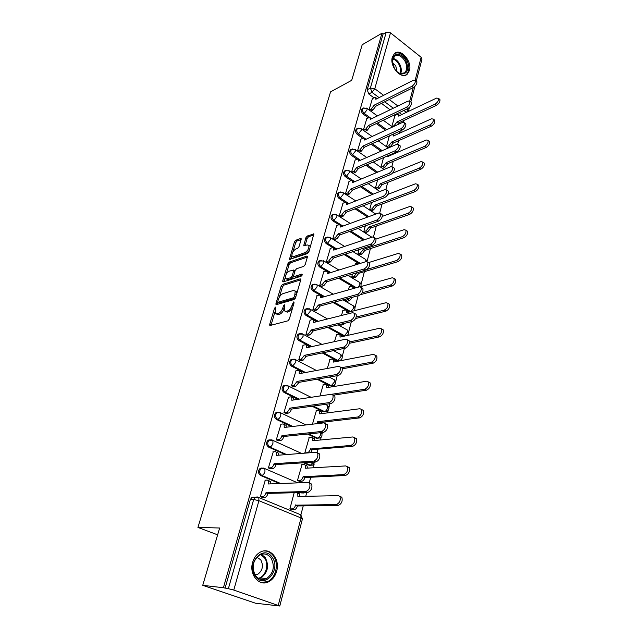 <?xml version="1.0" encoding="UTF-8"?>
<svg xmlns="http://www.w3.org/2000/svg" width="638" height="638" viewBox="0 0 638 638"><rect width="100%" height="100%" fill="white"/><g stroke="black" fill="none" stroke-linecap="round" stroke-linejoin="round"><path stroke-width="0.96" d="M275.48 307.109L274.5 308.337L269.738 324.208L269.738 325.276L270.249 325.46L287.89 320.834L289.349 319.032L294.086 302.763L293.687 301.902L292.068 305.251C291.008 308.258 289.469 310.18 287.451 311.001L285.96 311.416L284.253 310.818L284.843 304.669L283.471 305.785L282.865 307.843C281.805 310.818 280.297 312.708 278.32 313.521L276.868 313.92L275.225 313.346L275.48 307.109M327.605 327.398L343.802 336.258M322.23 352.958L336.72 360.669L338.802 360.717M317.006 379.211L330.077 385.902L332.087 385.958M312.038 406.215L323.275 411.741L325.205 411.813M307.468 434.047L316.312 438.202L318.147 438.282M303.544 462.789L309.175 465.317L310.905 465.405M300.634 492.576L304.015 492.975M252.624 562.373C248.764 574.639 259.371 587.12 268.821 581.665C272.665 579.575 275.281 576.082 276.677 571.177C280.385 558.896 269.754 546.511 260.176 552.205C256.54 554.263 254.02 557.652 252.624 562.373M392.33 57.125C389.276 66.344 401.326 80.005 407.243 74.207L409.452 70.499C412.403 61.328 400.457 47.698 394.451 53.56L392.33 57.125M301.128 239.529L301.136 238.628L300.578 238.484L295.745 240.271L294.381 242.009L289.421 259.467L307.508 253.549L308.936 251.763L313.856 233.947L307.237 236.028L305.841 237.791L303.744 245.845L307.285 244.936L308.816 245.351C309.231 248.23 307.971 250.646 305.044 252.592L293.488 256.62L292.052 256.213C291.646 253.39 292.882 251.005 295.737 249.059L297.643 248.381L299.023 246.627L301.128 239.529M278.256 605.303L301.032 517.952L258.916 500.71L233.787 590.054L279.787 606.02L255.495 603.213L202.74 585.325L219.647 528.001L197.932 527.427L330.564 91.864L351.705 80.316L362.201 44.748L381.947 33.224L223.396 587.742L228.364 588.691L253.669 499.49L255.375 497.154L257.313 496.97M202.74 585.325L223.396 587.742M282.538 284.412L281.151 286.159L275.975 303.417L275.975 304.446L276.485 304.621L294.102 299.525L295.553 297.723L300.697 280.042L300.689 279.045L300.131 278.87L282.538 284.412L283.83 285.138L282.443 286.893L279.412 297.021M282.77 280.736L287.834 263.845L289.213 262.098L306.774 256.085L307.349 256.245L307.349 257.194L305.203 264.555L303.776 266.349L296.55 268.742L295.139 270.512L293.703 275.385L293.703 276.366L294.254 276.533L301.79 274.117L302.181 274.236L301.184 276.182L283.296 281.876L282.77 281.709L282.77 280.736L284.062 281.47L285.242 277.538M396.605 114.609L396.015 114.178M390.081 109.784L381.46 103.396M373.98 97.853L368.78 94.001L371.986 92.343L370.391 88.076L386.221 32.267L390.496 32.841L421.136 57.292L421.989 59.095L416.263 81.098M300.889 514.874L303.297 505.647M305.746 496.292L306.75 492.432M309.271 482.791L310.77 477.033M313.186 467.79L314.167 464.033M317.166 452.541L318.059 449.128M320.443 439.989L321.241 436.926M321.983 434.103L322.397 432.508M324.854 423.098L325.165 421.917M327.525 412.874L328.155 410.473M328.881 407.682L329.918 403.726M334.432 386.413L334.894 384.65M335.612 381.891L337.239 375.678M341.178 360.59L341.482 359.425M342.191 356.706L344.376 348.348M347.766 335.373L347.917 334.791M348.619 332.095L351.331 321.704M354.895 308.05L358.117 295.729M361.036 284.548L364.402 271.66M365.088 259.116L367.033 261.58L370.423 248.597M373.469 236.937L376.308 226.051M379.746 212.893L382.066 204.001M385.878 189.414L387.705 182.436M391.868 166.494L393.215 161.334M395.313 153.279L395.528 152.45M397.713 144.092L398.606 140.679M400.688 132.704L401.27 130.479M403.431 122.209L403.886 120.47M381.947 33.224L383.055 34.109L386.221 32.267M225.023 588.292L250.327 499.538L252.034 497.217L254.777 497.161M233.787 590.054L228.364 588.691M265.328 480.175L260.296 496.715L262.601 497.488M273.263 451.824L268.383 467.949L270.648 468.747M302.013 464.671L297.428 480.566L299.597 481.339M281.015 424.182L276.262 439.909L278.495 440.73M309.255 437.405L304.797 452.916L305.243 453.124M288.567 397.211L283.95 412.555L286.143 413.4M316.328 410.8L312.461 424.19M295.952 370.901L291.454 385.87L293.608 386.74M323.235 384.826L319.981 395.967M303.154 345.222L298.775 359.832L300.897 360.717M329.99 359.465L327.318 368.461M310.188 320.156L305.921 334.416L308.01 335.325M336.577 334.695L334.471 341.641M317.062 295.673L312.899 309.597L314.949 310.523M339.575 324.527L341.083 325.157M343.021 310.499L341.442 315.491M323.777 271.756L319.71 285.361L321.735 286.303M345.828 299.055L345.493 300.299L347.439 301.208M349.321 286.845L348.244 289.971M330.34 248.381L326.369 261.676L328.363 262.633M352.495 274.053L351.737 276.876L353.659 277.801M355.478 263.725L354.887 265.073M336.752 225.541L332.876 238.54L334.838 239.505M359.003 249.657L357.846 253.98L359.736 254.921M343.021 203.219L339.233 215.915L341.171 216.896M365.351 225.828L363.82 231.586L365.678 232.543M349.153 181.383L345.453 193.8L347.359 194.797M371.555 202.565L369.657 209.687L371.491 210.652M355.151 160.026L351.53 172.172L353.412 173.177M377.616 179.828L375.375 188.258L377.178 189.231M361.02 139.132L357.479 151.007M366.762 118.684L363.317 130.248M385.567 130.248L376.316 123.565M368.437 117.863L363.102 114.011L364.242 113.444C362.392 111.586 362.065 109.816 363.261 108.125L364.019 107.782M381.053 151.19L371.101 144.172M362.783 138.31L357.304 134.451L358.452 133.908C356.554 132.034 356.235 130.232 357.479 128.501L358.317 128.134M376.548 172.619L365.813 165.25M357.009 159.205L351.379 155.337L352.527 154.819C350.597 152.929 350.278 151.094 351.578 149.324L352.503 148.941M372.074 194.566L360.462 186.806M351.115 180.562L345.325 176.686L346.474 176.192C344.496 174.286 344.193 172.427 345.549 170.601L346.57 170.21M367.663 217.056L355.047 208.857M345.102 202.398L339.129 198.514L340.285 198.051C338.268 196.129 337.965 194.231 339.384 192.357L340.509 191.958M363.333 240.103L349.592 231.434M338.969 224.728L332.797 220.836L333.961 220.405C331.888 218.459 331.601 216.529 333.076 214.607L334.328 214.209M357.894 262.992L344.097 254.546M332.725 247.592L326.321 243.676L327.485 243.269C325.372 241.308 325.085 239.338 326.632 237.36L325.476 237.775C323.929 239.752 324.208 241.714 326.321 243.676M355.135 288.033L351.49 286.223L349.066 286.917M351.977 286.167L338.579 278.232M329.623 272.92L327.15 271.453M326.401 271.006L319.694 267.035L320.858 266.66C318.697 264.682 318.418 262.673 320.037 260.647L321.56 260.248M349.528 311.926L333.076 302.5M323.402 296.965L312.907 290.952L314.079 290.609C311.862 288.607 311.599 286.558 313.298 284.468L314.965 284.093M317.11 321.592L305.969 315.435L307.133 315.124C304.86 313.099 304.613 311.009 306.392 308.856L308.226 308.505M310.754 346.841L298.855 340.501L300.027 340.229C297.699 338.18 297.467 336.051 299.334 333.834L301.335 333.514M304.366 372.736L291.566 366.18L292.746 365.949C290.354 363.875 290.138 361.698 292.1 359.409L294.285 359.146M297.97 399.308L284.109 392.498L285.282 392.306C282.833 390.201 282.634 387.968 284.7 385.615L287.068 385.416M291.63 426.599L276.453 419.461L277.634 419.31C275.114 417.18 274.938 414.899 277.115 412.475L279.667 412.347M285.433 454.663L268.614 447.11L269.794 447.007C267.202 444.838 267.051 442.501 269.34 440.005L271.828 439.837L272.889 440.38L272.968 443.211C272.219 445.404 271.166 446.672 269.794 447.007L286.629 454.567M279.524 483.564L260.567 475.47L261.755 475.414C259.092 473.205 258.964 470.812 261.381 468.236L263.837 468.061L264.866 468.611L264.953 471.61C264.196 473.851 263.127 475.119 261.755 475.414L280.72 483.516M197.932 527.427L217.63 534.827M294.182 492.735L289.867 508.917L292.076 509.658M372.385 98.667L369.051 109.872M394.994 115.374L391.844 126.491M362.767 108.372L362.121 108.699C360.925 110.382 361.252 112.152 363.102 114.011M357.049 128.709L356.339 129.051C355.095 130.782 355.414 132.576 357.304 134.451M351.211 149.491L350.437 149.842C349.13 151.621 349.449 153.447 351.379 155.337M345.246 170.729L344.4 171.104C343.045 172.922 343.348 174.78 345.325 176.686M339.161 192.445L338.228 192.828C336.808 194.702 337.111 196.592 339.129 198.514M332.948 214.655L331.919 215.046C330.444 216.968 330.731 218.898 332.797 220.836M320.093 260.615L318.88 261.03C317.261 263.055 317.533 265.065 319.694 267.035M313.425 284.412L312.134 284.819C310.435 286.909 310.698 288.95 312.907 290.952M306.607 308.76L305.227 309.175C303.449 311.328 303.696 313.41 305.969 315.435M299.637 333.706L298.161 334.113C296.295 336.33 296.526 338.459 298.855 340.501M292.515 359.25L290.928 359.657C288.966 361.937 289.181 364.115 291.566 366.18M285.226 385.432L283.519 385.823C281.462 388.167 281.653 390.392 284.109 392.498M277.769 412.268L275.935 412.634C273.766 415.059 273.941 417.332 276.453 419.461M270.137 439.781L268.159 440.124C265.879 442.62 266.022 444.949 268.614 447.11M262.035 467.941L260.2 468.308C257.784 470.876 257.911 473.268 260.567 475.47M383.055 34.109L367.185 89.751L368.78 94.001M383.542 157.61L380.966 167.284M389.332 135.902L386.453 146.7M276.421 314L278.2 314.646L276.868 313.92M283.926 309.342C282.793 311.958 281.374 313.593 279.651 314.247L278.2 314.646M285.481 311.496L287.299 312.149L285.96 311.416M292.539 308.066L288.791 311.735L287.299 312.149M274.914 312.078L270.99 325.268M300.745 279.843L283.83 285.138M277.865 302.205L277.219 304.406M277.793 301.407L278.152 302.245L293.624 297.731L294.628 296.479L295.242 291.032L293.472 290.457L282.913 293.639C280.959 294.493 279.468 296.367 278.431 299.27L277.793 301.407M278.048 302.26L279.468 302.97L278.152 302.245M295.362 298.217L279.468 302.97M296.885 293.153L296.566 291.781L295.282 291.111M286.303 273.981L289.11 264.587L287.834 263.845M307.38 257.082L290.489 262.848L289.11 264.587M294.054 276.565L295.553 277.283L302.085 275.201M289.197 271.166C286.295 273.104 285.05 275.528 285.481 278.455L286.893 278.894L290.928 277.594L292.332 275.831L293.775 269.994L289.197 271.166M286.39 278.981L288.185 279.627L286.893 278.894M293.695 276.35L292.228 278.343L288.185 279.627M293.775 269.994L294.724 270.552M292.906 256.723L294.764 257.369L293.488 256.62M309.326 250.407L306.328 253.358L294.764 257.369M310.323 246.978L310.1 246.116L308.936 245.606M313.864 234.824L308.505 236.794L307.109 238.564L304.996 245.75M291.837 255.487L290.673 259.371M301.136 239.505L297.005 241.028L295.641 242.759L292.954 251.747M289.875 508.885L292.356 508.877C293.767 508.653 294.836 507.417 295.561 505.176L336.274 504.578C339.647 503.079 340.875 500.375 339.942 496.468L338.475 495.662L297.874 496.444L297.755 493.15L297.196 492.664M298.552 493.365L299.621 493.948L299.94 496.404M340.389 496.5L341.864 497.305C342.805 501.213 341.577 503.916 338.204 505.408L297.444 505.958C296.718 508.199 295.649 509.427 294.238 509.658L292.356 508.877M291.67 509.658L294.238 509.658M297.515 505.687L295.633 504.897M260.304 496.691L262.744 496.643C264.124 496.388 265.201 495.12 265.974 492.847L267.928 493.66C267.163 495.933 266.094 497.201 264.706 497.449L262.186 497.496M269.324 480.916L270.353 481.483L270.616 483.899M310.267 483.349L311.687 484.146C312.524 488.078 311.256 490.829 307.907 492.4L268.008 493.381M266.046 492.56L305.889 491.539C309.239 489.96 310.507 487.209 309.685 483.269L308.258 482.472L268.446 483.979L268.407 480.653L267.378 480.087L264.937 480.191M297.428 480.55L299.908 480.446C301.311 480.175 302.372 478.939 303.082 476.753L343.667 474.608C346.976 473.085 348.196 470.453 347.319 466.713L345.812 465.923L305.339 468.236L305.235 465.11L304.135 464.544L301.654 464.695M305.961 465.365L307.069 465.931L307.38 468.117M347.694 466.785L349.209 467.582C350.095 471.322 348.874 473.946 345.557 475.47L304.932 477.559C304.222 479.752 303.162 480.98 301.758 481.251L299.908 480.446M299.23 481.355L301.758 481.251M305.004 477.296L303.154 476.482M304.804 452.908L307.269 452.717C308.672 452.398 309.717 451.17 310.419 449.024L350.868 445.42C354.122 443.873 355.334 441.305 354.505 437.716L352.958 436.95L312.612 440.722L312.524 437.748L311.392 437.197L308.928 437.437M313.194 438.043L314.327 438.593L314.638 440.531M354.808 437.843L356.363 438.617C357.192 442.198 355.98 444.758 352.726 446.305L312.301 449.599L310.642 452.709M312.301 449.599L310.491 448.761M255.463 576.433C245.71 563.912 263.454 543.927 272.107 557.205C281.669 569.303 264.507 589.64 255.463 576.433M270.951 557.867C267.816 553.943 264.06 552.986 259.69 554.996C252.72 560.451 251.34 567.341 255.535 575.659C258.645 579.487 262.338 580.452 266.604 578.554C273.686 573.123 275.137 566.225 270.951 557.867M256.867 557.189L260.743 559.829C263.701 565.707 262.673 570.563 257.656 574.383L255.136 575.069M261.309 582.534L267.904 581.481C276.134 577.653 279.093 563.274 273.319 555.802C270.927 552.588 267.92 550.953 264.299 550.921M394.444 68.537L392.33 60.746C392.322 52.555 401.469 52.252 405.704 60.116C409.381 69.542 407.674 74.168 400.576 74.008C398.184 73.163 396.142 71.336 394.444 68.537M396.692 71.48L400.026 73.561L404.651 72.852C407.323 69.917 407.363 65.866 404.771 60.706C401.358 55.673 397.905 54.222 394.412 56.343L392.394 61.296L392.474 63.01M392.426 62.54L395.759 65.834L397.035 71.799M405.425 75.204L406.366 74.574C409.684 70.93 409.74 65.913 406.526 59.501C402.817 53.847 398.846 51.83 394.603 53.432M268.383 467.933L270.823 467.79C272.203 467.487 273.271 466.219 274.021 463.993L275.943 464.839C275.193 467.064 274.133 468.324 272.753 468.627L270.273 468.77M277.251 452.509L278.32 453.06L278.583 455.189M318.131 453.179L319.598 453.953C320.372 457.717 319.12 460.397 315.834 461.992L276.023 464.568M274.101 463.722L313.856 461.099C317.142 459.496 318.402 456.816 317.628 453.052L316.161 452.278L276.429 455.357L276.406 452.206L275.345 451.648L272.904 451.856M276.262 439.901L278.702 439.662C280.074 439.311 281.135 438.051 281.868 435.874L283.758 436.751C283.025 438.92 281.972 440.18 280.592 440.523L278.144 440.762M284.979 424.804L286.079 425.339L286.35 427.213M325.779 423.807L327.286 424.557C328.02 428.162 326.776 430.77 323.546 432.389L283.838 436.48M281.948 435.61L321.608 431.463C324.83 429.845 326.082 427.229 325.356 423.624L323.849 422.874L284.221 427.452L284.205 424.461L283.105 423.927L280.672 424.222M316.847 423.688L317.644 421.718L357.886 416.973C361.076 415.402 362.28 412.898 361.507 409.46L359.928 408.727L319.718 413.871L319.638 411.047L318.482 410.513L316.017 410.84M320.316 411.374L321.416 411.917L321.719 413.615M361.85 409.636L363.333 410.386C364.107 413.823 362.902 416.327 359.712 417.89L319.431 422.579L319.175 423.417M319.431 422.579L317.644 421.718M331.824 394.236L364.729 389.252C367.855 387.665 369.059 385.216 368.333 381.915L366.714 381.213L326.656 387.673L326.584 384.985L325.396 384.475L322.94 384.881M327.294 385.344L328.331 385.87L328.626 387.354M368.74 382.13L370.12 382.864C370.853 386.165 369.657 388.606 366.523 390.193L333.307 395.177M341.505 367.719L371.396 362.224C374.474 360.614 375.662 358.229 374.984 355.055L373.334 354.385L333.419 362.089L333.363 359.529L332.151 359.042L329.702 359.521M334.105 359.92L335.078 360.438L335.365 361.714M375.447 355.31L376.739 356.028C377.433 359.194 376.237 361.579 373.166 363.181L342.359 368.796M283.958 412.555L286.382 412.228C287.754 411.837 288.799 410.585 289.524 408.456L291.383 409.349C290.665 411.478 289.612 412.73 288.24 413.121L285.816 413.448M292.587 397.777L293.647 398.295L293.919 399.922M333.347 395.193L334.783 395.919C335.468 399.372 334.224 401.924 331.058 403.567L291.454 409.094M289.596 408.192L329.152 402.61C332.318 400.967 333.562 398.415 332.884 394.962L331.345 394.244L291.813 400.241L291.805 397.394L290.681 396.884L288.256 397.259M291.478 385.886L293.879 385.472L297.061 381.452L298.815 382.625L295.705 386.381L293.297 386.795M300.035 371.404L301.032 371.914L301.296 373.31M340.732 367.313L342.08 368.022C342.718 371.332 341.489 373.82 338.379 375.479L298.887 382.369M297.061 381.452L336.505 374.506C339.615 372.831 340.851 370.343 340.214 367.033L338.642 366.356L299.222 373.693L299.222 370.989L298.074 370.495L295.649 370.957M298.807 359.848L301.192 359.361L304.342 355.358L306.065 356.546L302.986 360.295L300.602 360.781M307.301 345.66L308.242 346.163L308.489 347.343M347.933 340.134L349.185 340.82C349.791 344.002 348.563 346.434 345.509 348.117L306.136 356.299M304.342 355.358L343.675 347.112C346.729 345.421 347.949 342.989 347.359 339.815L345.756 339.169L306.455 347.79L306.463 345.214L305.283 344.743L302.867 345.286M349.496 341.96L377.903 335.867C380.918 334.232 382.106 331.896 381.468 328.857L379.793 328.211L340.03 337.103L339.982 334.671L338.746 334.2L336.306 334.759M340.756 335.094L341.673 335.596L341.936 336.681M381.995 329.152L383.199 329.846C383.845 332.892 382.656 335.221 379.634 336.848L349.377 343.292M305.961 334.44L308.329 333.873L311.448 329.894L313.146 331.09L310.092 334.83L307.723 335.389M314.39 320.531L315.276 321.018L315.515 321.999M354.951 313.641L356.116 314.303C356.682 317.357 355.462 319.734 352.463 321.432L313.21 330.851M311.448 329.894L350.661 320.412C353.659 318.705 354.88 316.328 354.313 313.274L352.686 312.668L313.513 322.501L313.521 320.045L312.325 319.606L309.909 320.22M356.203 316.998L384.251 310.148C387.218 308.505 388.398 306.216 387.792 303.289L386.094 302.683L346.49 312.7L346.45 310.379L345.19 309.94L342.758 310.562M347.255 310.834L348.356 312.229M388.375 303.632L389.491 304.294C390.097 307.229 388.917 309.51 385.958 311.153L355.589 318.522M345.126 323.195L343.204 324.654L341.96 323.952M340.812 325.221L343.204 324.654M312.939 309.629L315.3 308.991L318.394 305.028L320.061 306.24L317.03 309.964L314.678 310.594M321.313 295.984L322.357 297.252M361.786 287.794L362.87 288.44C363.397 291.375 362.193 293.703 359.242 295.426L320.124 306.009M318.394 305.028L357.471 294.381C360.414 292.651 361.626 290.322 361.1 287.387L359.449 286.821L320.404 297.802L320.42 295.474L319.199 295.059L316.791 295.745M352.846 288.679L352.766 286.637L354.6 288.185M345.541 300.331L347.909 299.685L350.031 297.914M362.193 292.762L390.44 285.05C393.359 283.392 394.531 281.151 393.965 278.327L392.242 277.769L360.223 286.765M353.596 287.132L354.401 287.602M394.595 278.718L395.64 279.356C396.206 282.179 395.034 284.42 392.123 286.071L360.693 294.596M352.471 297.252L349.56 300.642L347.909 299.685M347.184 301.28L349.56 300.642M319.766 285.393L322.102 284.692L325.173 280.744L326.808 281.972L323.809 285.688L321.464 286.374M328.076 272.011L329.041 273.096M368.453 262.593L369.458 263.207C369.952 266.03 368.756 268.311 365.861 270.049L326.871 281.741M325.173 280.744L364.115 268.981C367.01 267.242 368.214 264.961 367.719 262.138L366.045 261.612L327.135 273.686L327.158 271.469L325.914 271.078L323.514 271.836M351.785 276.908L354.146 276.206L357.073 272.681M367.057 269.396L396.485 260.551C399.356 258.876 400.52 256.675 399.986 253.964L398.248 253.438L368.485 262.609M359.082 263.773L357.639 263.047L355.23 263.805M400.664 254.395L401.629 255.009C402.171 257.728 401.007 259.921 398.136 261.596L358.779 273.343L355.765 277.179L354.146 276.206M353.404 277.873L355.765 277.179M358.779 273.343L357.487 272.562M326.425 261.716L328.753 260.95L331.792 257.018L333.403 258.262L330.428 261.963L328.099 262.72M334.679 248.589L335.564 249.498M374.953 237.99L375.886 238.588C376.356 241.3 375.16 243.541 372.313 245.287L333.467 258.031M331.792 257.018L370.598 244.202C373.445 242.448 374.642 240.215 374.179 237.495L372.48 237.017L333.714 250.128L333.738 248.007L332.478 247.656L330.085 248.469M357.894 254.012L360.239 253.254L363.229 249.426L402.395 236.634C405.21 234.944 406.366 232.782 405.872 230.166L404.109 229.688L376.069 239.059M406.589 230.645L407.491 231.235C407.993 233.851 406.837 236.004 404.014 237.687L364.824 250.423L361.834 254.243L360.239 253.254M359.489 254.993L361.834 254.243M364.824 250.423L363.229 249.426M332.932 238.572L335.245 237.759L338.26 233.843L339.847 235.087L336.896 238.779L334.583 239.593M341.131 225.692L341.936 226.45M381.293 213.977L382.162 214.551C382.601 217.167 381.412 219.36 378.605 221.123L339.91 234.872M338.26 233.843L376.922 220.022C379.73 218.252 380.91 216.059 380.479 213.443L378.765 213.004L340.142 227.104L340.166 225.078L338.89 224.759L336.505 225.637M363.875 231.626L366.204 230.812L369.163 227L408.161 213.267C410.928 211.561 412.084 209.447 411.614 206.919L409.835 206.481L382.298 216.378M412.371 207.438L413.209 208.004C413.679 210.532 412.531 212.645 409.755 214.344L370.734 228.005L367.775 231.809L366.204 230.812M365.438 232.623L367.775 231.809M370.734 228.005L369.163 227M339.296 215.955L341.593 215.086L344.584 211.186L346.147 212.446L343.22 216.123L340.923 216.992M347.439 203.307L348.157 203.921M387.481 190.531L388.287 191.073C388.694 193.601 387.521 195.754 384.762 197.525L346.211 212.231M344.584 211.186L383.103 196.416C385.862 194.63 387.035 192.477 386.628 189.957L384.897 189.558L346.418 204.599L346.45 202.669L345.158 202.374L342.781 203.315M369.713 209.727L372.034 208.857L374.969 205.061L413.791 190.443C416.518 188.72 417.667 186.647 417.22 184.207L415.426 183.808L387.832 194.399M418.018 184.765L418.791 185.307C419.238 187.739 418.089 189.821 415.362 191.528L376.516 206.082L373.581 209.878L372.034 208.857M371.26 210.739L373.581 209.878M376.516 206.082L374.969 205.061M345.517 193.84L347.806 192.915L350.764 189.031L352.304 190.307L349.409 193.968L347.12 194.893M353.596 181.423L354.234 181.902M393.518 167.634L394.26 168.153C394.643 170.585 393.479 172.699 390.767 174.485L352.367 190.092M350.764 189.031L389.132 173.353C391.852 171.566 393.016 169.445 392.641 167.012L390.887 166.662L352.559 182.596L352.599 180.753L351.283 180.49L348.914 181.479M375.431 188.298L377.736 187.381L380.647 183.608L419.294 168.129C421.981 166.406 423.122 164.365 422.707 162.004L420.897 161.653L392.506 173.209M423.536 162.602L424.246 163.121C424.669 165.473 423.528 167.515 420.841 169.237L382.17 184.637L379.259 188.409L377.736 187.381M376.954 189.327L379.259 188.409M382.17 184.637L380.647 183.608M351.602 172.212L353.875 171.239L356.809 167.371L358.325 168.655L355.454 172.3L353.173 173.281M359.625 160.01L357.28 159.085L354.919 160.13M399.42 145.257L400.106 145.751C400.465 148.104 399.308 150.177 396.629 151.98L358.389 168.448M356.809 167.371L395.026 150.831C397.697 149.029 398.862 146.955 398.503 144.603L396.74 144.292L358.564 161.079L358.604 159.309M381.022 167.331L383.318 166.366L386.205 162.61L424.677 146.325C427.324 144.587 428.449 142.585 428.066 140.304L426.24 139.993L387.816 156.501L387.976 155.704M428.919 140.942L429.581 141.429C429.972 143.702 428.848 145.711 426.2 147.442L387.697 163.655L384.818 167.411L383.318 166.366M382.521 168.368L384.818 167.411M387.697 163.655L386.205 162.61M357.551 151.054L359.816 150.034L362.727 146.19L364.218 147.474L361.371 151.11L359.098 152.131M365.518 139.068L365.957 139.323M405.178 123.389L405.808 123.86C406.143 126.133 404.994 128.174 402.363 129.985L364.274 147.274M362.727 146.19L400.784 128.828C403.415 127.01 404.564 124.968 404.237 122.695L402.458 122.432L364.442 140.025L364.481 138.334L363.142 138.143L360.789 139.236M386.564 146.78L388.781 145.799L391.636 142.059L429.94 125.008C432.548 123.262 433.665 121.284 433.298 119.083L431.463 118.812L393.223 136.077L393.016 134.227M394.204 135.168L393.183 134.403M434.183 119.753L434.797 120.215C435.164 122.416 434.047 124.394 431.44 126.133L393.12 143.111L390.257 146.852L388.781 145.799M388.04 147.833L390.257 146.852M393.12 143.111L391.636 142.059M363.429 130.327L365.622 129.283L368.509 125.463L369.984 126.755L367.153 130.375L364.96 131.412M410.8 102.016L411.39 102.463C411.701 104.664 410.561 106.674 407.961 108.492L370.04 126.555M368.509 125.463L406.406 107.32C409.006 105.493 410.146 103.484 409.835 101.29L408.041 101.067L370.192 119.434L370.231 117.815L368.884 117.647L366.539 118.796M392.035 126.635L394.125 125.662L396.964 121.938L435.084 104.153C437.652 102.399 438.769 100.453 438.426 98.324L436.575 98.093L398.511 116.084L398.519 114.537L397.131 114.362L394.778 115.478M439.327 99.026L439.893 99.464C440.244 101.602 439.135 103.539 436.559 105.294L398.415 123.006L397.737 124.617M398.415 123.006L396.964 121.938M369.243 110.015L371.308 108.978L374.171 105.174L375.623 106.474L372.815 110.087L370.75 111.108M416.295 81.122L416.837 81.544C417.132 83.674 416 85.644 413.44 87.478L375.678 106.283M374.171 105.174L411.909 86.297C414.469 84.463 415.601 82.485 415.314 80.356L413.512 80.181L375.814 99.273L375.862 97.726L374.498 97.59L372.161 98.778M275.552 308.912L274.5 308.337M293.791 303.784L292.675 303.162M284.556 306.376L283.471 305.785M344.999 335.995L328.793 327.111M343.204 336.019L344.4 335.755L347.407 332.135L347.295 329.974L346.394 329.479M339.871 354.026L340.82 354.537C342.869 356.77 342.654 358.716 340.182 360.382L337.917 360.438L323.418 352.702M336.72 360.669L337.917 360.438L340.955 356.809L340.82 354.537L333.522 350.605M333.188 379.147L334.2 379.674C336.314 381.963 336.09 383.948 333.53 385.631L331.281 385.703L318.202 379.004M330.077 385.902L331.281 385.703L334.344 382.066L334.2 379.674L329.192 377.082M326.337 404.875L327.422 405.417C329.599 407.754 329.368 409.779 326.72 411.494L324.487 411.582L313.234 406.047M323.275 411.741L324.487 411.582C325.874 411.207 326.903 409.987 327.573 407.937L327.422 405.417L325.308 404.364M321.337 432.62C322.589 434.956 322.054 436.743 319.734 437.987L317.525 438.083L308.68 433.92M316.312 438.202L317.525 438.083C318.92 437.748 319.957 436.528 320.635 434.43L320.778 432.676M314.965 462.048L312.58 465.126L310.387 465.246L304.757 462.71M309.175 465.317L310.387 465.246L313.354 462.151M306.24 492.44L303.082 493.07L301.854 492.552M301.862 493.102L304.414 492.488M401.812 114.521L399.268 112.631M393.319 108.213L384.69 101.793M379.084 97.622L371.986 92.343L374.785 88.722L383.613 95.325M389.236 99.528L397.889 105.996M403.846 110.454L406.39 112.36M406.829 112.152L407.762 108.588M409.708 101.107L413.241 87.573M415.171 80.165L421.136 57.292M390.496 32.841L374.785 88.722L370.391 88.076L367.185 89.751M386.724 129.721L377.465 123.014M371.579 118.756L370.192 117.751M369.833 117.488L364.242 113.444L367.057 109.816L367.049 108.412L363.261 108.125L362.121 108.699M389.451 155.8L388.813 155.345M382.21 150.68L372.249 143.654M366.06 139.283L358.452 133.908L361.283 130.264L361.275 128.796L357.479 128.501L356.339 129.051M377.712 172.14L366.97 164.748M360.438 160.258L352.527 154.819L355.39 151.158L355.374 149.627L351.578 149.324L350.437 149.842M373.246 194.112L361.618 186.328M354.704 181.702L346.474 176.192L349.361 172.523L349.345 170.912L345.549 170.601L344.4 171.104M368.836 216.625L356.211 208.411M348.874 203.642L340.285 198.051L343.196 194.367L343.18 192.676L339.384 192.357L338.228 192.828M364.513 239.705L350.756 231.02M342.949 226.083L333.961 220.405L336.888 216.705L336.872 214.926L333.076 214.607L331.919 215.046M360.326 263.39L345.27 254.163M336.912 249.043L327.485 243.269L330.444 239.553L330.412 237.695L326.632 237.36L328.012 236.961M356.323 287.706L339.759 277.873M330.795 272.554L320.858 266.66L323.841 262.944L323.809 260.982L318.88 261.03M350.725 311.623L334.256 302.181M324.582 296.63L314.079 290.609L317.086 286.877L317.054 284.811L312.134 284.819M318.29 321.297L307.133 315.124L310.172 311.384L310.132 309.207L305.227 309.175M311.942 346.586L300.027 340.229L303.09 336.473L303.042 334.192L298.161 334.113M305.554 372.512L292.746 365.949L295.841 362.185L295.777 359.776L290.928 359.657M299.158 399.125L285.282 392.306L288.4 388.526L288.336 385.982L283.519 385.823M292.826 426.463L277.634 419.31C279.005 418.935 280.05 417.675 280.784 415.529L280.712 412.842L275.935 412.634M279.611 412.323L306.096 424.932M287.283 385.472L311.121 397.315M294.788 359.274L316.456 370.487M302.109 333.698L321.975 344.384M309.255 308.736L327.589 318.968M316.225 284.349L333.251 294.19M352.774 305.49L353.611 305.977L353.723 308.026L350.94 311.575M323.043 260.535L338.93 270.026M359.003 282.044L359.784 282.514L359.888 284.46L358.357 287.132M329.694 237.256L344.592 246.451M352.974 251.635L365.821 259.57L365.845 261.676M336.194 214.512L350.206 223.428M371.045 236.698L371.787 237.248M342.55 192.277L355.781 200.938M348.763 170.529L361.283 178.967M354.832 149.252L366.73 157.49M360.765 128.445L372.09 136.492M394.236 153.008L394.069 153.814M366.579 108.077L377.377 115.949M398.894 131.635L399.452 133.262M250.327 499.538L253.669 499.49L258.916 500.71L258.805 497.536L257.8 496.962M279.787 606.02L302.436 518.893L301.032 517.952L300.809 514.826L299.756 514.236L300.506 514.699M252.034 497.217L258.805 497.536L300.809 514.826L302.428 518.917M279.651 314.247L278.32 313.521M284.006 308.473L282.865 307.843M288.791 311.735L287.451 311.001M293.177 305.865L292.068 305.251M271.07 324.917L269.738 324.208M300.761 279.237L300.131 278.87M277.283 304.143L275.975 303.417M282.443 286.893L281.151 286.159M294.947 298.48L293.624 297.731M295.737 297.093L294.628 296.479M296.367 294.916L295.266 294.293M290.489 262.848L289.213 262.098M307.42 256.468L306.774 256.085M295.553 277.283L294.254 276.533M302.237 274.38L301.79 274.117M292.228 278.343L290.928 277.594M293.632 276.573L292.332 275.831M294.828 271.573L293.775 270.959M306.328 253.358L305.044 252.592M305.012 245.694L303.744 244.928M307.109 238.564L305.841 237.791M308.505 236.794L307.237 236.028M313.928 234.202L313.274 233.795M290.697 259.283L289.429 258.534M295.641 242.759L294.381 242.009M297.005 241.028L295.745 240.271M301.208 238.867L300.578 238.484M298.56 496.428L297.946 496.173M297.444 505.958L295.561 505.176M338.204 505.408L336.274 504.578M265.974 492.847L267.928 493.66M262.744 496.643L264.706 497.449M268.518 483.7L269.116 483.955M305.889 491.539L307.907 492.4M305.929 468.204L305.403 467.965M304.932 477.559L303.082 476.753M345.557 475.47L343.667 474.608M313.138 440.675L312.684 440.459M307.739 452.932L307.269 452.717M312.237 449.862L310.419 449.024M352.726 446.305L350.868 445.42M261.381 554.294L265.201 557.484C269.364 565.778 267.912 572.613 260.846 577.996L259.052 578.69M258.302 578.267C265.775 576.8 269.475 564.159 264.411 557.732L260.567 554.582M393 58.337C395.496 58.935 397.626 60.682 399.388 63.585C401.39 67.293 401.812 70.674 400.656 73.737M400.576 74.008L400.026 73.561C401.031 70.635 400.592 67.437 398.71 63.983C397.075 61.288 395.097 59.613 392.769 58.967M274.021 463.993L275.943 464.839M270.823 467.79L272.753 468.627M276.509 455.085L277.02 455.317M313.856 461.099L315.834 461.992M281.868 435.874L283.758 436.751M278.702 439.662L280.592 440.523M284.293 427.189L284.731 427.396M321.608 431.463L323.546 432.389M320.188 413.815L319.79 413.615M319.359 422.842L317.572 421.981M359.712 417.89L357.886 416.973M366.523 390.193L364.729 389.252M373.166 363.181L371.396 362.224M289.524 408.456L291.383 409.349M286.382 412.228L288.24 413.121M329.152 402.61L331.058 403.567M296.989 381.707L298.815 382.625M293.879 385.472L295.705 386.381M336.505 374.506L338.379 375.479M304.27 355.605L306.065 356.546M301.192 359.361L302.986 360.295M343.675 347.112L345.509 348.117M379.634 336.848L377.903 335.867M311.384 330.133L313.146 331.09M308.329 333.873L310.092 334.83M350.661 320.412L352.463 321.432M385.958 311.153L384.251 310.148M318.322 305.259L320.061 306.24M315.3 308.991L317.03 309.964M357.471 294.381L359.242 295.426M392.123 286.071L390.44 285.05M325.101 280.975L326.808 281.972M322.102 284.692L323.809 285.688M364.115 268.981L365.861 270.049M358.723 273.566L357.2 272.641M398.136 261.596L396.485 260.551M331.728 257.242L333.403 258.262M328.753 260.95L330.428 261.963M370.598 244.202L372.313 245.287M364.769 250.638L363.174 249.641M404.014 237.687L402.395 236.634M338.196 234.058L339.847 235.087M335.245 237.759L336.896 238.779M376.922 220.022L378.605 221.123M370.678 228.221L369.107 227.216M409.755 214.344L408.161 213.267M344.52 211.401L346.147 212.446M341.593 215.086L343.22 216.123M383.103 196.416L384.762 197.525M376.46 206.297L374.913 205.269M415.362 191.528L413.791 190.443M350.709 189.247L352.304 190.307M347.806 192.915L349.409 193.968M389.132 173.353L390.767 174.485M382.114 184.845L380.591 183.808M420.841 169.237L419.294 168.129M356.754 167.579L358.325 168.655M353.875 171.239L355.454 172.3M395.026 150.831L396.629 151.98M387.649 163.854L386.149 162.81M426.2 147.442L424.677 146.325M362.671 146.389L364.218 147.474M359.816 150.034L361.371 151.11M400.784 128.828L402.363 129.985M393.064 143.311L391.588 142.25M431.44 126.133L429.94 125.008M368.453 125.654L369.984 126.755M365.622 129.283L367.153 130.375M406.406 107.32L407.961 108.492M394.651 126.045L394.125 125.662M398.367 123.198L396.916 122.129M436.559 105.294L435.084 104.153M374.115 105.366L375.623 106.474M371.308 108.978L372.815 110.087M411.909 86.297L413.44 87.478M260.2 468.308L264.866 468.611L297.794 482.87M268.159 440.124L272.889 440.38L301.551 453.411M325.476 237.775L326.632 237.36M338.156 324.87L347.295 329.974C349.185 331.967 349.098 333.818 347.016 335.54M342.981 299.82L353.611 305.977C355.167 307.444 355.35 309.039 354.17 310.754M347.941 275.425L359.784 282.514C361.092 283.687 361.403 285.058 360.725 286.621M358.054 228.428L371.834 237.232M363.142 205.771L375.806 214.081M368.222 183.648L379.881 191.52M373.278 162.036L384.052 169.501M378.302 140.902L388.287 148.008M394.986 153.423L394.683 152.817M383.279 120.247L392.561 127.018M398.83 131.588L400.13 132.959M408.384 111.419L409.421 107.415M410.824 102.04L414.891 86.385M296.566 291.781L295.242 291.032M310.1 246.116L308.816 245.351M299.621 493.948L297.755 493.15M341.864 497.305L339.942 496.468M268.407 480.653L270.353 481.483M309.685 483.269L311.687 484.146M307.069 465.931L305.235 465.11M349.209 467.582L347.319 466.713M314.327 438.593L312.524 437.748M356.363 438.617L354.505 437.716M258.972 578.65L260.846 577.996L266.604 578.554M257.656 574.383L254.578 574.104M392.394 61.296L392.33 60.746M403.001 73.713L404.651 72.852M276.406 452.206L278.32 453.06M317.628 453.052L319.598 453.953M284.205 424.461L286.079 425.339M325.356 423.624L327.286 424.557M321.416 411.917L319.638 411.047M363.333 410.386L361.507 409.46M328.331 385.87L326.584 384.985M370.12 382.864L368.333 381.915M335.078 360.438L333.363 359.529M376.739 356.028L374.984 355.055M291.805 397.394L293.647 398.295M332.884 394.962L334.783 395.919M299.222 370.989L301.032 371.914M340.214 367.033L342.08 368.022M306.463 345.214L308.242 346.163M347.359 339.815L349.185 340.82M341.673 335.596L339.982 334.671M383.199 329.846L381.468 328.857M313.521 320.045L315.276 321.018M354.313 313.274L356.116 314.303M348.109 311.328L346.45 310.379M389.491 304.294L387.792 303.289M320.42 295.474L322.142 296.463M361.1 287.387L362.87 288.44M395.64 279.356L393.965 278.327M327.158 271.469L328.849 272.466M367.719 262.138L369.458 263.207M359.353 263.685L358.939 263.43M401.629 255.009L399.986 253.964M333.738 248.007L335.405 249.027M374.179 237.495L375.886 238.588M407.491 231.235L405.872 230.166M340.166 225.078L341.809 226.115M380.479 213.443L382.162 214.551M413.209 208.004L411.614 206.919M346.45 202.669L348.069 203.721M386.628 189.957L388.287 191.073M418.791 185.307L417.22 184.207M352.599 180.753L354.186 181.814M392.641 167.012L394.26 168.153M424.246 163.121L422.707 162.004M398.503 144.603L400.106 145.751M429.581 141.429L428.066 140.304M364.481 138.334L365.909 139.347M404.237 122.695L405.808 123.86M394.603 135.455L393.223 134.458M434.797 120.215L433.298 119.083M370.231 117.815L371.555 118.772M409.835 101.29L411.39 102.463M399.795 115.478L398.519 114.537M439.893 99.464L438.426 98.324M375.862 97.726L377.082 98.635M415.314 80.356L416.837 81.544"/></g></svg>
